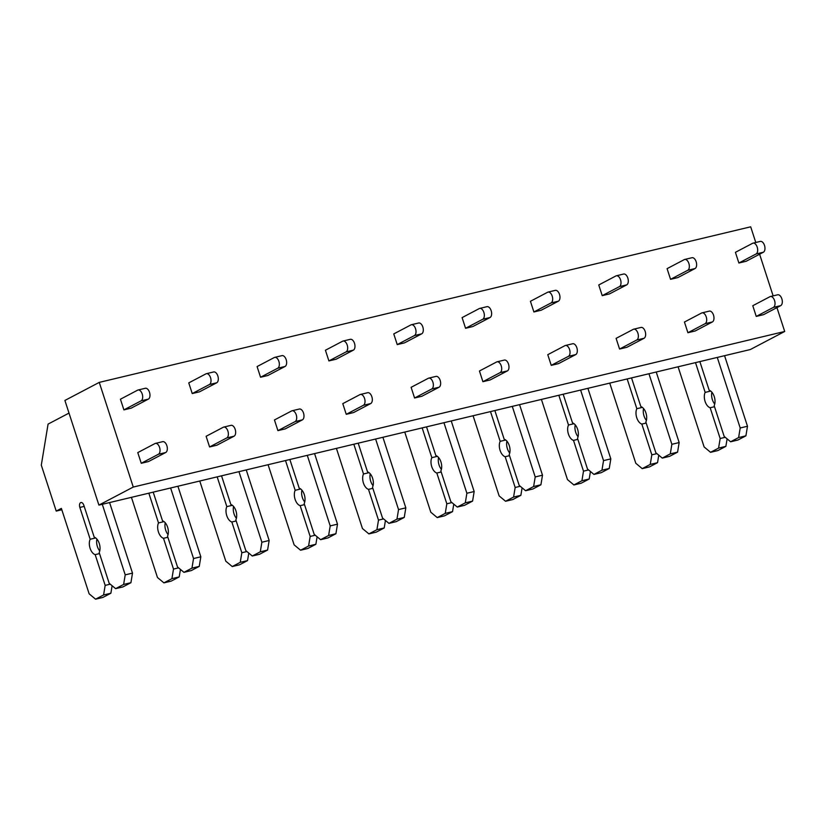 <?xml version="1.0" encoding="UTF-8"?>
<svg xmlns="http://www.w3.org/2000/svg" width="826" height="826" viewBox="0 0 826 826"><rect width="100%" height="100%" fill="white"/><g stroke="black" fill="none" stroke-linecap="round" stroke-linejoin="round"><path stroke-width="1.24" d="M133.265 487.051L99.265 382.386L64.903 400.445L98.903 505.109L133.265 487.051L784.7 331.474L776.946 307.613M773.136 295.873L759.6 254.212M755.78 242.483L750.689 226.809L99.265 382.386M753.023 243.143A5.658 3.17 76.6 0 0 752.6 243.298L735.419 252.322L738.888 263.009L746.177 261.264L763.358 252.24A5.658 3.17 76.6 0 0 764.608 245.776A5.658 3.17 76.6 0 0 760.312 241.399L753.023 243.143A5.658 3.17 76.6 0 1 757.318 247.511A5.658 3.17 76.6 0 1 756.069 253.974L763.358 252.24M770.369 296.534A5.658 3.17 76.6 0 0 769.946 296.699L752.775 305.723L756.244 316.41L763.534 314.665L780.704 305.641A5.658 3.17 76.6 0 0 781.954 299.177A5.658 3.17 76.6 0 0 777.658 294.799L770.369 296.534A5.658 3.17 76.6 0 1 774.664 300.912A5.658 3.17 76.6 0 1 773.425 307.375L780.704 305.641M684.692 259.457A5.658 3.17 76.6 0 0 684.269 259.622L667.088 268.646L670.557 279.322L677.847 277.588L695.027 268.553A5.658 3.17 76.6 0 0 696.266 262.09A5.658 3.17 76.6 0 0 691.981 257.722L684.692 259.457A5.658 3.17 76.6 0 1 688.987 263.835A5.658 3.17 76.6 0 1 687.738 270.298L695.027 268.553M702.038 312.858A5.658 3.17 76.6 0 0 701.615 313.013L684.434 322.047L687.913 332.723L695.193 330.978L712.373 321.954A5.658 3.17 76.6 0 0 713.623 315.491A5.658 3.17 76.6 0 0 709.327 311.113L702.038 312.858A5.658 3.17 76.6 0 1 706.333 317.236A5.658 3.17 76.6 0 1 705.084 323.699L712.373 321.954M616.361 275.781A5.658 3.17 76.6 0 0 615.938 275.936L598.757 284.97L602.226 295.646L609.516 293.901L626.697 284.877A5.658 3.17 76.6 0 0 627.936 278.414A5.658 3.17 76.6 0 0 623.651 274.036L616.361 275.781A5.658 3.17 76.6 0 1 620.646 280.159A5.658 3.17 76.6 0 1 619.407 286.622L626.697 284.877M633.707 329.182A5.658 3.17 76.6 0 0 633.284 329.337L616.103 338.361L619.572 349.047L626.862 347.302L644.043 338.278A5.658 3.17 76.6 0 0 645.292 331.815A5.658 3.17 76.6 0 0 640.997 327.437L633.707 329.182A5.658 3.17 76.6 0 1 638.002 333.549A5.658 3.17 76.6 0 1 636.753 340.013L644.043 338.278M548.03 292.094A5.658 3.17 76.6 0 0 547.607 292.259L530.426 301.284L533.895 311.97L541.185 310.225L558.366 301.201A5.658 3.17 76.6 0 0 559.605 294.737A5.658 3.17 76.6 0 0 555.309 290.36L548.03 292.094A5.658 3.17 76.6 0 1 552.315 296.472A5.658 3.17 76.6 0 1 551.076 302.935L558.366 301.201M565.376 345.495A5.658 3.17 76.6 0 0 564.953 345.65L547.772 354.684L551.241 365.36L558.531 363.626L575.712 354.591A5.658 3.17 76.6 0 0 576.961 348.128A5.658 3.17 76.6 0 0 572.666 343.75L565.376 345.495A5.658 3.17 76.6 0 1 569.672 349.873A5.658 3.17 76.6 0 1 568.422 356.336L575.712 354.591M479.689 308.418A5.658 3.17 76.6 0 0 479.276 308.573L462.095 317.607L465.565 328.283L472.854 326.538L490.035 317.514A5.658 3.17 76.6 0 0 491.274 311.051A5.658 3.17 76.6 0 0 486.979 306.673L479.689 308.418A5.658 3.17 76.6 0 1 483.984 312.796A5.658 3.17 76.6 0 1 482.745 319.259L490.035 317.514M497.045 361.819A5.658 3.17 76.6 0 0 496.622 361.974L479.441 370.998L482.911 381.684L490.2 379.939L507.381 370.915A5.658 3.17 76.6 0 0 508.62 364.452A5.658 3.17 76.6 0 0 504.335 360.074L497.045 361.819A5.658 3.17 76.6 0 1 501.341 366.186A5.658 3.17 76.6 0 1 500.091 372.65L507.381 370.915M411.358 324.732A5.658 3.17 76.6 0 0 410.935 324.897L393.765 333.921L397.234 344.607L404.523 342.862L421.694 333.838A5.658 3.17 76.6 0 0 422.943 327.375A5.658 3.17 76.6 0 0 418.648 322.997L411.358 324.732A5.658 3.17 76.6 0 1 415.654 329.109A5.658 3.17 76.6 0 1 414.415 335.573L421.694 333.838M428.715 378.132A5.658 3.17 76.6 0 0 428.291 378.298L411.111 387.322L414.58 397.998L421.869 396.263L439.05 387.229A5.658 3.17 76.6 0 0 440.289 380.765A5.658 3.17 76.6 0 0 436.004 376.398L428.715 378.132A5.658 3.17 76.6 0 1 433 382.51A5.658 3.17 76.6 0 1 431.761 388.974L439.05 387.229M343.027 341.055A5.658 3.17 76.6 0 0 342.604 341.21L325.423 350.245L328.903 360.921L336.182 359.186L353.363 350.152A5.658 3.17 76.6 0 0 354.612 343.688A5.658 3.17 76.6 0 0 350.317 339.31L343.027 341.055A5.658 3.17 76.6 0 1 347.323 345.433A5.658 3.17 76.6 0 1 346.073 351.897L353.363 350.152M360.384 394.456A5.658 3.17 76.6 0 0 359.96 394.611L342.78 403.646L346.249 414.322L353.538 412.577L370.719 403.553A5.658 3.17 76.6 0 0 371.958 397.089A5.658 3.17 76.6 0 0 367.673 392.711L360.384 394.456A5.658 3.17 76.6 0 1 364.669 398.834A5.658 3.17 76.6 0 1 363.43 405.287L370.719 403.553M274.697 357.379A5.658 3.17 76.6 0 0 274.273 357.534L257.092 366.558L260.562 377.245L267.851 375.5L285.032 366.476A5.658 3.17 76.6 0 0 286.281 360.012A5.658 3.17 76.6 0 0 281.986 355.634L274.697 357.379A5.658 3.17 76.6 0 1 278.992 361.747A5.658 3.17 76.6 0 1 277.743 368.21L285.032 366.476M292.043 410.77A5.658 3.17 76.6 0 0 291.63 410.935L274.449 419.959L277.918 430.635L285.207 428.9L302.388 419.866A5.658 3.17 76.6 0 0 303.627 413.413A5.658 3.17 76.6 0 0 299.332 409.035L292.043 410.77A5.658 3.17 76.6 0 1 296.338 415.148A5.658 3.17 76.6 0 1 295.099 421.611L302.388 419.866M206.366 373.693A5.658 3.17 76.6 0 0 205.942 373.858L188.762 382.882L192.231 393.558L199.52 391.823L216.701 382.789A5.658 3.17 76.6 0 0 217.95 376.326A5.658 3.17 76.6 0 0 213.655 371.958L206.366 373.693A5.658 3.17 76.6 0 1 210.661 378.071A5.658 3.17 76.6 0 1 209.412 384.534L216.701 382.789M223.712 427.094A5.658 3.17 76.6 0 0 223.288 427.248L206.118 436.283L209.587 446.959L216.877 445.214L234.057 436.19A5.658 3.17 76.6 0 0 235.296 429.726A5.658 3.17 76.6 0 0 231.001 425.349L223.712 427.094A5.658 3.17 76.6 0 1 228.007 431.471A5.658 3.17 76.6 0 1 226.768 437.935L234.057 436.19M138.035 390.017A5.658 3.17 76.6 0 0 137.612 390.171L120.431 399.206L123.9 409.882L131.189 408.137L148.37 399.113A5.658 3.17 76.6 0 0 149.609 392.649A5.658 3.17 76.6 0 0 145.324 388.272L138.035 390.017A5.658 3.17 76.6 0 1 142.33 394.394A5.658 3.17 76.6 0 1 141.081 400.847L148.37 399.113M155.381 443.407A5.658 3.17 76.6 0 0 154.958 443.572L137.777 452.596L141.256 463.283L148.535 461.538L165.716 452.514A5.658 3.17 76.6 0 0 166.966 446.05A5.658 3.17 76.6 0 0 162.67 441.673L155.381 443.407A5.658 3.17 76.6 0 1 159.676 447.785A5.658 3.17 76.6 0 1 158.427 454.248L165.716 452.514M98.903 505.109L750.338 349.532L784.7 331.474M699.859 361.582L709.183 390.285A9.045 5.07 76.6 0 1 714.253 396.614A9.045 5.07 76.6 0 1 714.17 405.649L724.165 436.407L730.607 441.776L737.897 440.041L745.909 435.829L747.489 426.247L740.199 427.982L717.278 357.431M747.489 426.247L724.567 355.686M745.909 435.829L738.62 437.563L740.199 427.982M730.607 441.776L738.62 437.563M710.69 391.07L705.167 392.391L695.502 362.624M714.727 404.069A9.045 5.07 76.6 0 1 711.898 392.226M725.238 437.305L720.158 438.513L710.164 407.755L714.521 406.712M710.164 407.755A9.045 5.07 76.6 0 1 705.084 401.426A9.045 5.07 76.6 0 1 705.167 392.391M678.084 366.785L704.124 446.938L710.556 452.307L717.846 450.573L725.868 446.36L718.579 448.095L720.158 438.513M725.868 446.36L727.107 438.864M710.556 452.307L718.579 448.095M738.888 263.009L756.069 253.974M756.244 316.41L773.425 307.375M631.529 377.905L640.852 406.599A9.045 5.07 76.6 0 1 645.922 412.928A9.045 5.07 76.6 0 1 645.839 421.962L655.834 452.731L662.276 458.1L669.566 456.355L677.578 452.142L679.158 442.56L671.868 444.305L648.947 373.744M679.158 442.56L656.236 372.01M677.578 452.142L670.289 453.887L671.868 444.305M662.276 458.1L670.289 453.887M642.36 407.394L636.836 408.705L627.171 378.948M646.397 420.393A9.045 5.07 76.6 0 1 643.568 408.54M656.907 453.619L651.828 454.837L641.833 424.068L646.19 423.036M641.833 424.068A9.045 5.07 76.6 0 1 636.753 417.739A9.045 5.07 76.6 0 1 636.836 408.705M609.743 383.109L635.793 463.262L642.225 468.631L649.515 466.886L657.537 462.674L650.248 464.418L651.828 454.837M657.537 462.674L658.776 455.178M642.225 468.631L650.248 464.418M670.557 279.322L687.738 270.298M687.913 332.723L705.084 323.699M563.187 394.229L572.511 422.922A9.045 5.07 76.6 0 1 577.591 429.252A9.045 5.07 76.6 0 1 577.508 438.286L587.503 469.044L593.935 474.413L601.225 472.678L609.247 468.466L610.827 458.884L603.538 460.619L580.616 390.068M610.827 458.884L587.895 388.323M609.247 468.466L601.958 470.2L603.538 460.619M593.935 474.413L601.958 470.2M574.029 423.707L568.505 425.029L558.841 395.262M578.066 436.706A9.045 5.07 76.6 0 1 575.237 424.863M588.577 469.942L583.497 471.15L573.502 440.392L577.849 439.349M573.502 440.392A9.045 5.07 76.6 0 1 568.422 434.063A9.045 5.07 76.6 0 1 568.505 425.029M541.412 399.423L567.462 479.586L573.894 484.955L581.184 483.21L589.206 478.997L581.917 480.742L583.497 471.15M589.206 478.997L590.435 471.501M573.894 484.955L581.917 480.742M602.226 295.646L619.407 286.622M619.572 349.047L636.753 340.013M494.857 410.543L504.18 439.236A9.045 5.07 76.6 0 1 509.26 445.565A9.045 5.07 76.6 0 1 509.177 454.599L519.172 485.368L525.604 490.737L532.894 488.992L540.916 484.779L542.496 475.198L535.207 476.943L512.275 406.382M542.496 475.198L519.564 404.647M540.916 484.779L533.627 486.524L535.207 476.943M525.604 490.737L533.627 486.524M505.698 440.031L500.174 441.342L490.499 411.585M509.735 453.03A9.045 5.07 76.6 0 1 506.906 441.177M520.246 486.266L515.166 487.474L505.161 456.716L509.518 455.673M505.161 456.716A9.045 5.07 76.6 0 1 500.091 450.387A9.045 5.07 76.6 0 1 500.174 441.342M473.081 415.746L499.131 495.899L505.564 501.268L512.853 499.534L520.876 495.321L513.586 497.056L515.166 487.474M520.876 495.321L522.104 487.815M505.564 501.268L513.586 497.056M533.895 311.97L551.076 302.935M551.241 365.36L568.422 356.336M426.526 426.866L435.849 455.56A9.045 5.07 76.6 0 1 440.929 461.889A9.045 5.07 76.6 0 1 440.847 470.923L450.841 501.692L457.274 507.061L464.563 505.316L472.586 501.103L474.165 491.522L466.876 493.256L443.944 422.705M474.165 491.522L451.233 420.961M472.586 501.103L465.296 502.848L466.876 493.256M457.274 507.061L465.296 502.848M437.367 456.344L431.843 457.666L422.169 427.909M441.404 469.344A9.045 5.07 76.6 0 1 438.575 457.501M451.905 502.58L446.825 503.798L436.83 473.03L441.187 471.987M436.83 473.03A9.045 5.07 76.6 0 1 431.761 466.7A9.045 5.07 76.6 0 1 431.843 457.666M404.75 432.06L430.8 512.223L437.233 517.592L444.522 515.847L452.534 511.635L445.245 513.38L446.825 503.798M452.534 511.635L453.773 504.139M437.233 517.592L445.245 513.38M465.565 328.283L482.745 319.259M482.911 381.684L500.091 372.65M358.195 443.18L367.518 471.873A9.045 5.07 76.6 0 1 372.588 478.202A9.045 5.07 76.6 0 1 372.505 487.247L382.51 518.005L388.943 523.374L396.232 521.64L404.255 517.427L405.824 507.835L398.545 509.58L375.613 439.019M405.824 507.835L382.903 437.284M404.255 517.427L396.965 519.162L398.545 509.58M388.943 523.374L396.965 519.162M369.026 472.668L363.512 473.979L353.838 444.223M373.073 485.667A9.045 5.07 76.6 0 1 370.244 473.825M383.574 518.904L378.494 520.112L368.499 489.353L372.856 488.311M368.499 489.353A9.045 5.07 76.6 0 1 363.43 483.024A9.045 5.07 76.6 0 1 363.512 473.979M336.419 448.384L362.459 528.537L368.902 533.906L376.191 532.171L384.204 527.959L376.914 529.693L378.494 520.112M384.204 527.959L385.443 520.452M368.902 533.906L376.914 529.693M397.234 344.607L414.415 335.573M414.58 397.998L431.761 388.974M289.864 459.504L299.188 488.197A9.045 5.07 76.6 0 1 304.257 494.526A9.045 5.07 76.6 0 1 304.175 503.561L314.169 534.329L320.612 539.698L327.901 537.953L335.914 533.741L337.493 524.159L330.204 525.904L307.282 455.343M337.493 524.159L314.572 453.598M335.914 533.741L328.624 535.485L330.204 525.904M320.612 539.698L328.624 535.485M300.695 488.982L295.181 490.303L285.507 460.547M304.732 501.981A9.045 5.07 76.6 0 1 301.913 490.138M315.243 535.217L310.163 536.435L300.168 505.667L304.526 504.624M300.168 505.667A9.045 5.07 76.6 0 1 295.099 499.338A9.045 5.07 76.6 0 1 295.181 490.303M268.089 464.708L294.128 544.861L300.571 550.23L307.861 548.485L315.873 544.272L308.583 546.017L310.163 536.435M315.873 544.272L317.112 536.776M300.571 550.23L308.583 546.017M328.903 360.921L346.073 351.897M346.249 414.322L363.43 405.287M221.533 475.817L230.857 504.521A9.045 5.07 76.6 0 1 235.926 510.85A9.045 5.07 76.6 0 1 235.844 519.884L245.838 550.643L252.281 556.012L259.57 554.277L267.583 550.064L269.162 540.483L261.873 542.217L238.951 471.667M269.162 540.483L246.241 469.922M267.583 550.064L260.293 551.799L261.873 542.217M252.281 556.012L260.293 551.799M232.364 505.305L226.84 506.627L217.176 476.86M236.401 518.305A9.045 5.07 76.6 0 1 233.572 506.462M246.912 551.541L241.832 552.749L231.838 521.991L236.195 520.948M231.838 521.991A9.045 5.07 76.6 0 1 226.768 515.661A9.045 5.07 76.6 0 1 226.84 506.627M199.758 481.021L225.797 561.174L232.24 566.543L239.53 564.808L247.542 560.596L240.252 562.33L241.832 552.749M247.542 560.596L248.781 553.09M232.24 566.543L240.252 562.33M260.562 377.245L277.743 368.21M277.918 430.635L295.099 421.611M153.202 492.141L162.526 520.834A9.045 5.07 76.6 0 1 167.595 527.164A9.045 5.07 76.6 0 1 167.513 536.198L177.507 566.966L183.95 572.335L191.24 570.59L199.252 566.378L200.832 556.796L193.542 558.541L170.621 487.98M200.832 556.796L177.91 486.235M199.252 566.378L191.962 568.123L193.542 558.541M183.95 572.335L191.962 568.123M164.033 521.619L158.509 522.941L148.845 493.184M168.07 534.618A9.045 5.07 76.6 0 1 165.241 522.775M178.581 567.854L173.501 569.073L163.507 538.304L167.864 537.272M163.507 538.304A9.045 5.07 76.6 0 1 158.437 531.975A9.045 5.07 76.6 0 1 158.509 522.941M131.427 497.345L157.467 577.498L163.909 582.867L171.189 581.122L179.211 576.909L171.922 578.654L173.501 569.073M179.211 576.909L180.45 569.413M163.909 582.867L171.922 578.654M192.231 393.558L209.412 384.534M209.587 446.959L226.768 437.935M95.702 537.943L90.179 539.264L79.843 507.432A3.954 2.22 76.6 0 1 80.927 502.528A3.954 2.22 76.6 0 1 83.849 505.326L94.195 537.158A9.045 5.07 76.6 0 1 99.265 543.487A9.045 5.07 76.6 0 1 99.182 552.522L109.177 583.28L115.619 588.649L122.909 586.914L130.921 582.702L132.501 573.12L125.211 574.855L102.29 504.304M132.501 573.12L109.579 502.559M130.921 582.702L123.632 584.436L125.211 574.855M115.619 588.649L123.632 584.436M99.739 550.942A9.045 5.07 76.6 0 1 96.91 539.099M110.25 584.178L105.17 585.386L95.176 554.628L99.533 553.585M95.176 554.628A9.045 5.07 76.6 0 1 90.096 548.299A9.045 5.07 76.6 0 1 90.179 539.264M61.816 509.756L56.22 511.087L61.372 508.382L89.136 593.822L95.568 599.191L102.858 597.446L110.88 593.233L103.591 594.968L105.17 585.386M110.88 593.233L112.119 585.737M95.568 599.191L103.591 594.968M69.012 413.093L48.073 424.099L41.3 465.162L56.22 511.087M123.9 409.882L141.081 400.847M141.256 463.283L158.427 454.248M79.843 507.432L84.2 506.39"/></g></svg>
